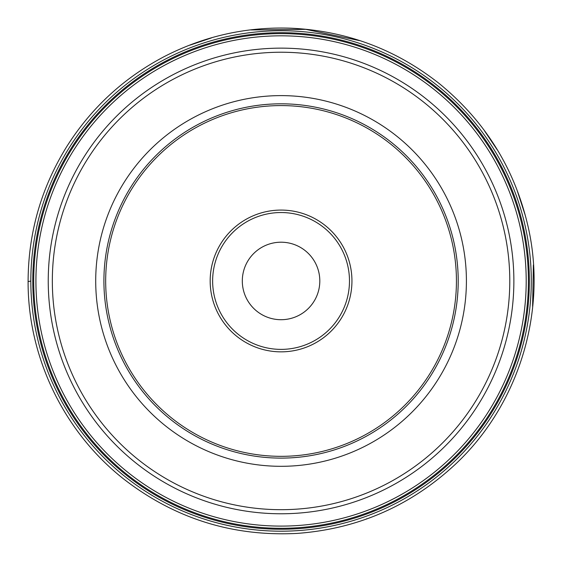 <?xml version="1.0" encoding="UTF-8"?>
<svg xmlns="http://www.w3.org/2000/svg" width="562" height="562" viewBox="0 0 562 562"><rect width="100%" height="100%" fill="white"/><g stroke="black" fill="none" stroke-linecap="round" stroke-linejoin="round"><path stroke-width="0.84" d="M36.298 332.985A250.231 250.231 0 0 1 358.387 42.979A250.231 250.231 0 0 1 448.497 466.917A250.231 250.231 0 0 1 36.298 332.985A250.231 250.231 0 0 1 358.387 42.979A250.231 250.231 0 0 1 448.497 466.917A250.231 250.231 0 0 1 36.298 332.985M107.785 317.79A177.142 177.142 0 0 0 399.596 412.606A177.142 177.142 0 0 0 335.802 112.484A177.142 177.142 0 0 0 107.785 317.79A177.142 177.142 0 0 0 317.888 454.237A177.142 177.142 0 0 0 454.335 244.133A177.142 177.142 0 0 0 244.231 107.686A177.142 177.142 0 0 0 107.785 317.79M350.393 266.219A70.882 70.882 0 0 0 233.63 228.284A70.882 70.882 0 0 0 259.152 348.377A70.882 70.882 0 0 0 350.393 266.219M318.963 272.907A38.75 38.75 0 0 1 269.086 317.811A38.75 38.75 0 0 1 255.127 252.162A38.75 38.75 0 0 1 318.963 272.907M30.833 281.731L30.826 281.07L28.1 281.555C28.262 232.83 41.188 187.764 66.885 146.366C91.381 107.785 123.844 77.858 164.287 56.565C204.329 35.961 246.858 26.512 291.861 28.233C346.951 31.029 396.133 49.519 439.421 83.703C486.046 121.912 515.804 170.462 528.694 229.345C546.988 313.533 518.08 405.855 455.037 464.591C410.499 505.919 357.938 528.856 297.347 533.394C232.823 536.766 175.007 518.691 123.893 479.168C64.138 432.368 27.833 357.46 28.1 281.555M38.202 332.585A248.285 248.285 0 0 1 357.783 44.827A248.285 248.285 0 0 1 447.197 465.469A248.285 248.285 0 0 1 38.202 332.585M39.122 332.388A247.343 247.343 0 0 1 357.495 45.719A247.343 247.343 0 0 1 446.565 464.774A247.343 247.343 0 0 1 39.122 332.388M41.279 331.931A245.137 245.137 0 0 1 356.814 47.819A245.137 245.137 0 0 1 445.09 463.137A245.137 245.137 0 0 1 41.279 331.931M53.327 329.367A232.816 232.816 0 0 1 232.654 53.228A232.816 232.816 0 0 1 508.786 232.556A232.816 232.816 0 0 1 329.465 508.687A232.816 232.816 0 0 1 53.327 329.367M504.788 233.406A228.727 228.727 0 0 0 233.504 57.233A228.727 228.727 0 0 0 57.331 328.517A228.727 228.727 0 0 0 328.615 504.69A228.727 228.727 0 0 0 504.788 233.406M99.762 319.497A185.348 185.348 0 0 1 338.338 104.687A185.348 185.348 0 0 1 405.083 418.704A185.348 185.348 0 0 1 99.762 319.497M214.129 295.183A68.424 68.424 0 0 0 326.845 331.805A68.424 68.424 0 0 0 302.201 215.885A68.424 68.424 0 0 0 214.129 295.183M452.6 244.498A175.372 175.372 0 0 0 163.711 150.63A175.372 175.372 0 0 0 226.865 447.752A175.372 175.372 0 0 0 452.6 244.498M189.935 45.136L211.537 37.893M250.884 29.948L305.742 29.35L359.441 40.597M484.627 131.037L497.04 149.548M517.342 191.031L524.992 214.522M525.294 215.653L525.4 216.033M533.373 264.976L532.607 306.262M367.112 518.684L366.284 518.979"/></g></svg>
